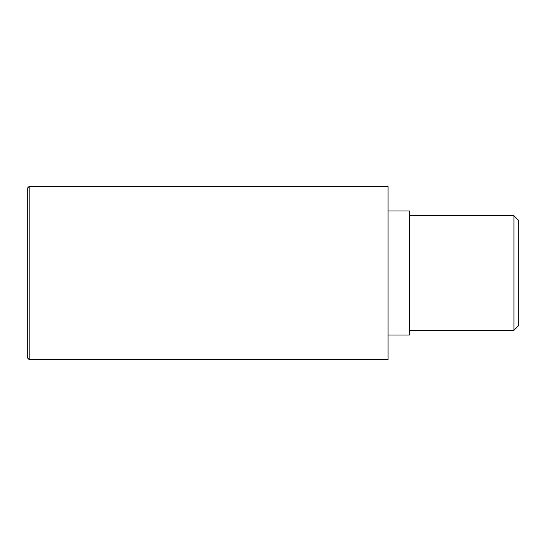 <?xml version="1.0" encoding="UTF-8"?>
<svg xmlns="http://www.w3.org/2000/svg" width="546" height="546" viewBox="0 0 546 546"><rect width="100%" height="100%" fill="white"/><g stroke="black" fill="none" stroke-linecap="round" stroke-linejoin="round"><path stroke-width="0.82" d="M513.963 215.718L513.963 330.282L518.7 325.546L518.7 220.454L513.963 215.718L409.343 215.718M513.963 330.282L409.343 330.282M388.035 335.019L409.343 335.019L409.343 210.981L388.035 210.981M29.191 359.637L388.035 359.637L388.035 186.363L29.191 186.363L27.3 188.261L27.3 357.739L29.191 359.637L29.191 186.363"/></g></svg>

